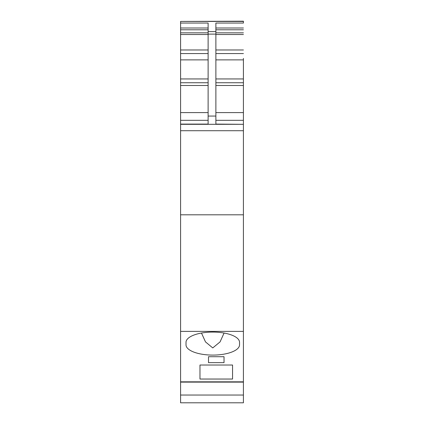 <?xml version="1.0" encoding="UTF-8"?>
<svg xmlns="http://www.w3.org/2000/svg" width="424" height="424" viewBox="0 0 424 424"><rect width="100%" height="100%" fill="white"/><g stroke="black" fill="none" stroke-linecap="round" stroke-linejoin="round"><path stroke-width="0.64" d="M243.418 395.041L180.582 395.041L180.582 402.8L243.418 402.8L243.418 331.377L180.582 331.377L180.582 124.312L243.418 124.312L243.418 120.432L243.418 130.719L180.582 130.719M243.418 331.377L243.418 214.804L180.582 214.804M243.418 214.804L243.418 130.719M243.418 21.433L180.582 21.433L243.418 21.2L243.418 23.039L215.88 23.039L215.88 124.089L243.418 124.312L243.418 80.931M208.12 112.604L180.582 112.604L180.582 124.312M180.582 124.089L208.12 124.089L208.12 23.039L180.582 23.039L180.582 112.604M180.582 21.433L180.582 23.039M243.418 124.089L243.418 79.58M243.418 65.656L243.418 67.745M180.582 395.041L180.582 331.377M243.418 58.406L243.418 120.432M180.582 379.528L180.582 356.255L180.582 379.528M180.582 156.742L180.582 137.35L180.582 156.742M199.974 379.04L199.974 365.027L199.974 379.04L232.559 379.04L232.559 365.027L232.559 379.04M199.974 365.027L232.559 365.027M239.539 344.855A26.765 10.24 -0 0 1 212.774 355.089A26.765 10.24 -0 0 1 186.014 344.85L186.014 342.327A26.765 10.24 -0 0 1 212.774 332.082A26.765 10.24 -0 0 1 239.539 342.322L239.539 344.855L239.539 342.322M224.068 333.041L220.067 341.898L212.763 347.924L205.486 341.892L201.485 333.041M208.507 356.711L208.507 362.647L208.507 356.711L224.026 356.711L224.026 362.647L208.507 362.647M224.026 356.711L224.026 362.647M215.88 116.059L208.12 116.059M208.12 120.326L180.582 120.326M208.12 85.505L180.582 85.505M208.12 82.738L180.582 82.738M208.12 78.944L180.582 78.944M208.12 59.879L180.582 59.879M208.12 53.562L180.582 53.562M208.12 49.979L180.582 49.979M208.12 34.514L180.582 34.514M208.12 32.834L180.582 32.834M208.12 29.786L180.582 29.786M208.12 28.011L180.582 28.011M215.88 31.599L208.12 31.599M243.418 381.823L180.582 381.823M243.418 120.326L215.88 120.326M243.418 112.604L215.88 112.604M243.418 85.505L215.88 85.505M243.418 82.738L215.88 82.738M243.418 78.944L215.88 78.944M243.418 59.879L215.88 59.879M243.418 53.562L215.88 53.562M243.418 49.979L215.88 49.979M243.418 34.514L215.88 34.514M243.418 32.834L215.88 32.834M243.418 29.786L215.88 29.786M243.418 28.011L215.88 28.011M215.88 34.116L208.12 34.116M243.418 382.114L180.582 382.114"/></g></svg>
